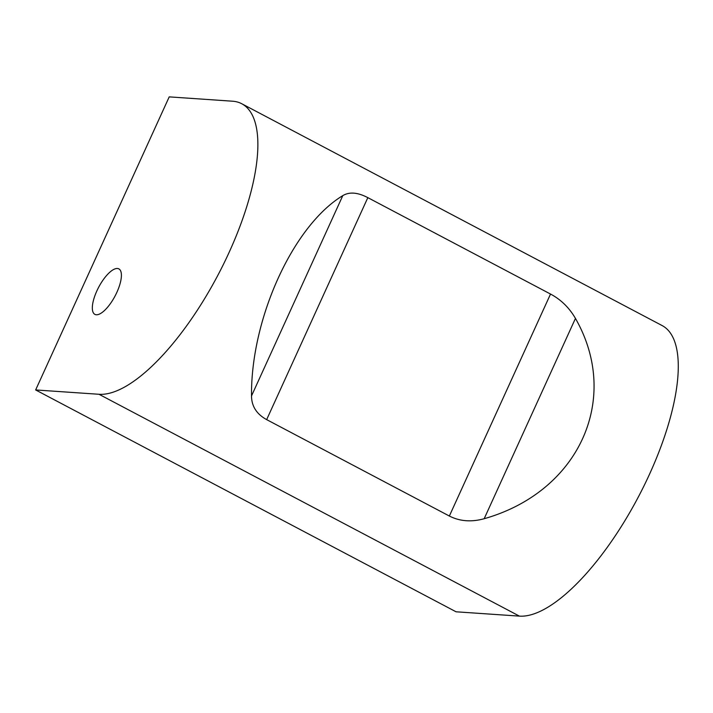 <?xml version="1.0" encoding="UTF-8"?>
<svg xmlns="http://www.w3.org/2000/svg" width="713" height="713" viewBox="0 0 713 713"><rect width="100%" height="100%" fill="white"/><g stroke="black" fill="none" stroke-linecap="round" stroke-linejoin="round"><path stroke-width="1.07" d="M241.769 103.75L662.172 325.591A162.814 58.903 117.8 0 1 644.151 485.553A162.814 58.903 117.8 0 1 519.403 616.121L456.044 611.79L53.315 399.271L35.65 389.949L99.009 394.28A162.814 58.903 -62.2 0 0 223.748 263.712A162.814 58.903 -62.2 0 0 241.769 103.75A162.814 58.903 -62.2 0 0 232.563 101.21L169.213 96.879L35.65 389.949M575.453 318.408C569.206 307.677 560.89 299.558 550.525 294.05L367.828 197.644C357.73 192.35 349.388 191.681 342.793 195.629C293.15 225.62 250.771 318.604 251.511 395.938C251.6 406.25 256.653 414.146 266.662 419.627L449.359 516.034C459.814 521.355 471.418 522.246 484.172 518.716C579.009 491.818 621.388 398.834 575.453 318.408L484.172 518.716M117.413 268.489A25.704 9.305 -62.2 0 0 97.717 289.104A25.704 9.305 -62.2 0 0 94.865 314.362A25.704 9.305 -62.2 0 0 115.087 295.966A25.704 9.305 -62.2 0 0 118.866 268.881A25.704 9.305 -62.2 0 0 117.413 268.489M519.403 616.121L99.009 394.28M342.793 195.629L251.511 395.938M367.828 197.644L266.662 419.627M550.525 294.05L449.359 516.034"/></g></svg>
